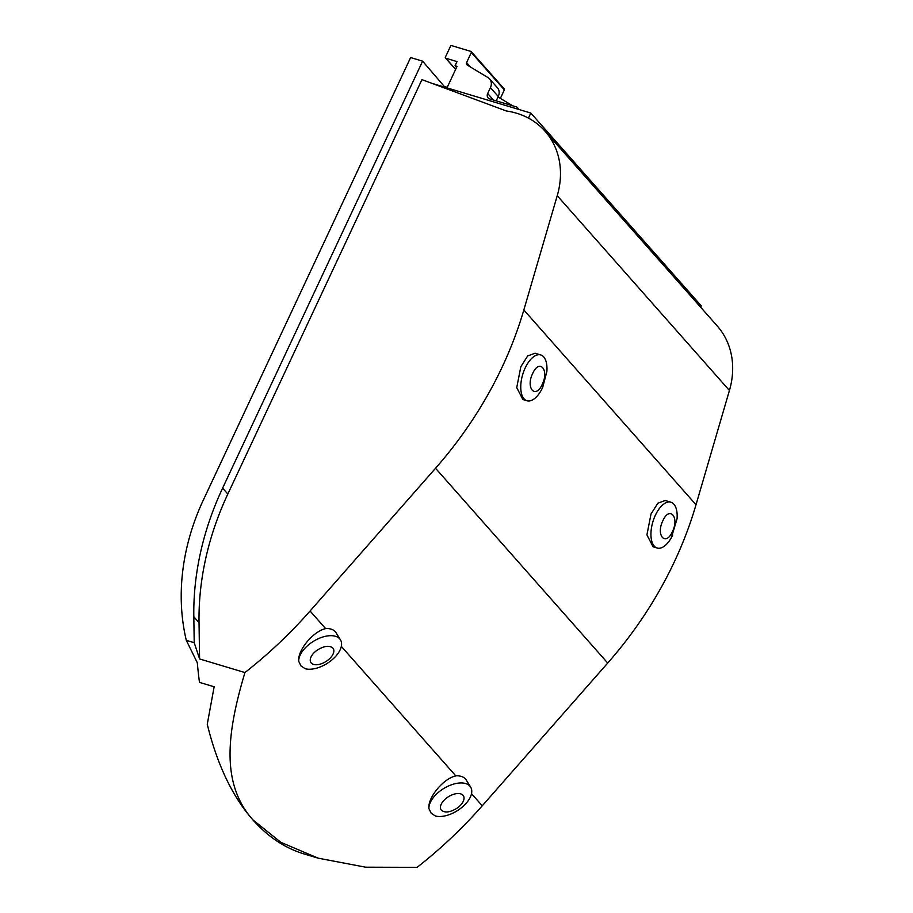<?xml version="1.0" encoding="UTF-8"?>
<svg xmlns="http://www.w3.org/2000/svg" width="913" height="913" viewBox="0 0 913 913"><rect width="100%" height="100%" fill="white"/><g stroke="black" fill="none" stroke-linecap="round" stroke-linejoin="round"><path stroke-width="1.37" d="M428.916 808.61A23.921 12.999 -31.9 0 1 445.567 787.451A23.921 12.999 -31.9 0 1 469.921 786.127A23.921 12.999 -31.9 0 1 470.629 787.074A23.921 12.999 -31.9 0 1 461.83 807.446A23.921 12.999 -31.9 0 1 435.49 816.039L431.21 813.278L428.916 808.61C427.478 797.471 443.764 778.333 455.827 775.902L341.325 646.381M470.629 787.074L466.166 779.907A23.921 12.999 148.1 0 0 465.447 778.96A23.921 12.999 148.1 0 0 456.432 775.776L455.827 775.902M457.025 808.199A13.17 7.167 148.1 0 0 463.028 795.291A13.17 7.167 148.1 0 0 447.45 797.357A13.17 7.167 148.1 0 0 441.447 810.276C445.019 813.084 450.212 812.387 457.025 808.199M311.265 663.009A13.17 7.167 148.1 0 0 326.843 660.932A13.17 7.167 148.1 0 0 332.846 648.013C329.273 645.217 324.081 645.902 317.268 650.09A13.17 7.167 148.1 0 0 311.265 663.009M298.734 661.343A23.921 12.999 -31.9 0 1 315.384 640.184A23.921 12.999 -31.9 0 1 339.739 638.86A23.921 12.999 -31.9 0 1 340.446 639.808A23.921 12.999 -31.9 0 1 331.647 660.179A23.921 12.999 -31.9 0 1 305.307 668.773L301.028 665.999L298.734 661.343C297.296 650.204 313.581 631.066 325.644 628.635L310.066 611.014A406.57 339.807 138.5 0 1 244.924 672.561L199.593 658.946L199.034 622.643A302.5 252.833 138.5 0 1 227.828 494.036L421.954 79.625L506.327 110.964A84.418 70.563 138.5 0 1 545.095 131.244A84.418 70.563 138.5 0 1 557.238 195.702L523.834 309.975A377.868 315.83 138.5 0 1 435.535 468.266L310.066 611.014M672.744 534.961A23.921 11.652 -73.3 0 1 671.397 537.586A23.921 11.652 -73.3 0 1 657.166 548.028A23.921 11.652 -73.3 0 1 655.351 515.286A23.921 11.652 -73.3 0 1 670.929 502.218A23.921 11.652 -73.3 0 1 677.058 518.767L671.397 537.586M657.166 548.028L653.057 546.784L646.918 534.87L651.026 513.985L657.862 503.211L665.212 500.495L670.929 502.218M526.984 400.75L522.875 399.517L516.735 387.591L520.844 366.706L527.68 355.944L535.029 353.228L540.747 354.94A23.921 11.652 -73.3 0 1 546.876 371.5L542.653 387.523L541.215 390.308A23.921 11.652 -73.3 0 1 526.984 400.75A23.921 11.652 -73.3 0 1 525.169 368.007A23.921 11.652 -73.3 0 1 540.747 354.94M542.562 387.683A23.921 11.652 -73.3 0 1 541.215 390.308M662.838 520.775C655.602 535.36 665.725 546.807 672.425 531.617C679.671 517.032 669.549 505.585 662.838 520.775M532.656 373.508C525.42 388.093 535.543 399.54 542.242 384.35C549.489 369.765 539.366 358.318 532.656 373.508M199.034 622.643L193.818 616.743A302.5 252.833 138.5 0 1 222.612 488.135L422.616 61.16L444.985 87.271M193.818 616.743L194.218 642.706L199.593 658.946M194.218 642.706L186.286 640.333L197.299 662.735A418.519 203.998 106.7 0 0 199.479 682.376L214.144 686.781L207.262 724.26A418.519 203.998 106.7 0 0 252.867 819.851C220.843 783.902 226.709 733.63 244.924 672.561M318.158 858.163L304.246 853.986A418.519 203.998 106.7 0 1 252.867 819.851L280.907 842.345L318.158 858.163L365.611 867.19L417.104 867.35A406.57 339.807 -41.5 0 0 482.247 805.802L471.507 793.648M435.535 468.266L607.716 663.055L482.247 805.802M340.446 639.808L335.984 632.641A23.921 12.999 148.1 0 0 326.249 628.509L325.644 628.635M607.716 663.055A377.868 315.83 -41.5 0 0 696.014 504.752L523.834 309.975M557.238 195.702L729.43 390.479L696.014 504.752M729.43 390.479A84.418 70.563 -41.5 0 0 717.287 326.032L545.095 131.244M445.236 86.735L447.233 87.328L457.048 66.375L455.051 65.782L456.534 67.459M455.051 65.782L457.014 61.582L445.806 58.227A0.959 0.799 138.5 0 1 445.407 57.142L450.508 46.243A0.959 0.799 138.5 0 1 451.695 45.65L470.903 51.413A0.959 0.799 138.5 0 1 471.302 52.498L466.6 62.552A2.397 1.997 138.5 0 0 467.205 65.063L488.01 77.594A9.564 8 138.5 0 1 489.596 78.906A9.564 8 138.5 0 1 490.429 87.648L487.679 93.503A4.782 3.994 138.5 0 0 488.101 97.874A4.782 3.994 138.5 0 0 489.722 98.901L516.518 106.947A2.397 1.997 138.5 0 1 517.717 109.115M422.616 61.16L410.622 57.553L201.841 503.257A234.698 196.158 138.5 0 0 186.286 640.333M700.636 307.202L701.264 305.866L530.818 113.052L432.134 83.414M530.818 113.052L528.444 118.108M490.429 87.648L498.258 96.493A9.564 8 -41.5 0 0 497.425 87.762L489.596 78.906M512.707 105.805L498.03 96.972M503.942 88.801A0.959 0.799 138.5 0 1 504.353 89.873L500.37 98.376M498.258 96.493L496.216 100.852M227.828 494.036L222.612 488.135M470.651 67.151L466.6 62.552M471.302 52.498L504.353 89.873M455.655 69.354L445.806 58.227M487.679 93.503L493.442 100.019M517.329 107.46L519.189 109.56M471.222 51.619L504.273 89.006M445.487 58.021L455.598 69.456"/></g></svg>
